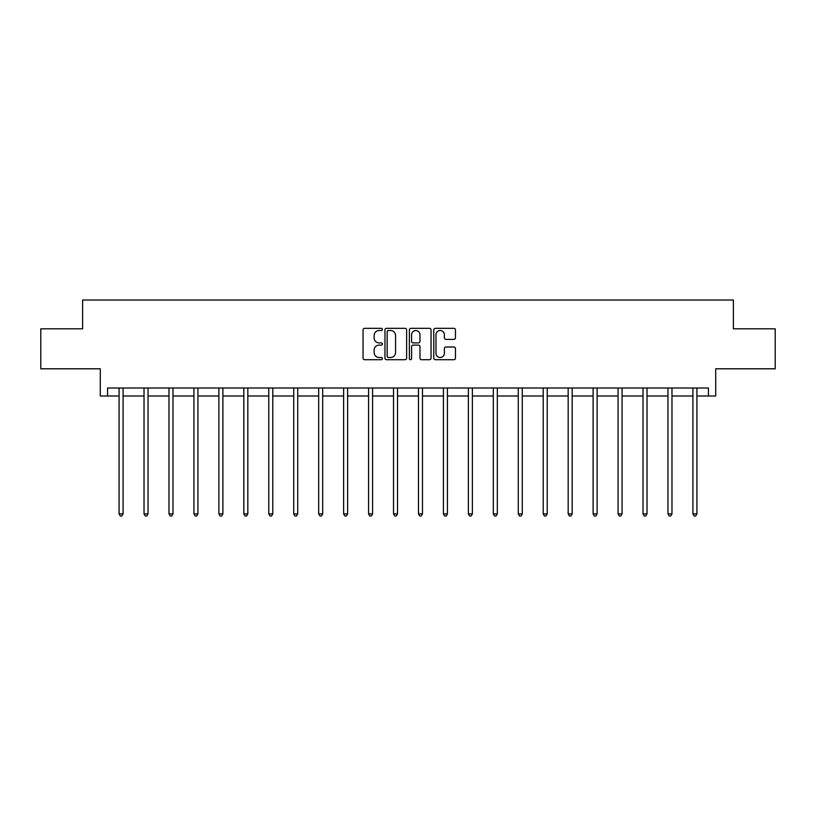 <?xml version="1.0" encoding="UTF-8"?>
<svg xmlns="http://www.w3.org/2000/svg" width="816" height="816" viewBox="0 0 816 816"><rect width="100%" height="100%" fill="white"/><g stroke="black" fill="none" stroke-linecap="round" stroke-linejoin="round"><path stroke-width="1.22" d="M382.408 329.409A1.102 1.102 0 0 0 381.317 328.318L364.63 328.318A1.571 1.571 0 0 0 363.059 329.888L363.059 358.142A1.571 1.571 0 0 0 364.63 359.713L381.317 359.713A1.102 1.102 0 0 0 382.408 358.612A1.102 1.102 0 0 0 381.317 357.51L379.154 357.51A5.018 5.018 0 0 1 374.136 352.492L374.136 350.135A5.018 5.018 0 0 1 379.154 345.107L381.317 345.107A1.102 1.102 0 0 0 382.408 344.015A1.102 1.102 0 0 0 381.317 342.914L379.154 342.914A5.018 5.018 0 0 1 374.136 337.885L374.136 335.539A5.018 5.018 0 0 1 379.154 330.511L381.317 330.511A1.102 1.102 0 0 0 382.408 329.409M107.569 395.984L107.569 387.998L708.431 387.998L708.431 395.984L715.703 395.984L715.703 368.801L775.2 368.801L775.2 328.817L733.38 328.817L733.38 300.033L82.62 300.033L82.62 328.817L40.8 328.817L40.8 368.801L100.297 368.801L100.297 395.984L119.085 395.984M453.88 339.385A1.571 1.571 0 0 0 455.45 337.814L455.45 329.888A1.571 1.571 0 0 0 453.88 328.318L435.356 328.318A1.571 1.571 0 0 0 433.786 329.888L433.786 358.142A1.571 1.571 0 0 0 435.356 359.713L453.88 359.713A1.571 1.571 0 0 0 455.45 358.142L455.45 348.565A1.571 1.571 0 0 0 453.88 346.994L445.954 346.994A1.571 1.571 0 0 0 444.383 348.565L444.383 353.318A4.202 4.202 0 0 1 440.181 357.51A4.202 4.202 0 0 1 435.979 353.318L435.979 334.713A4.202 4.202 0 0 1 440.181 330.511A4.202 4.202 0 0 1 444.383 334.713L444.383 337.814A1.571 1.571 0 0 0 445.954 339.385L453.88 339.385M406.623 329.888A1.571 1.571 0 0 0 405.052 328.318L386.529 328.318A1.571 1.571 0 0 0 384.958 329.888L384.958 358.142A1.571 1.571 0 0 0 386.529 359.713L405.052 359.713A1.571 1.571 0 0 0 406.623 358.142L406.623 329.888M410.948 328.318L429.471 328.318A1.571 1.571 0 0 1 431.042 329.888L431.042 358.142A1.571 1.571 0 0 1 429.471 359.713L421.535 359.713A1.571 1.571 0 0 1 419.975 358.142L419.975 346.678A1.571 1.571 0 0 0 418.404 345.107L413.141 345.107A1.571 1.571 0 0 0 411.57 346.678L411.57 358.612A1.102 1.102 0 0 1 410.468 359.713A1.102 1.102 0 0 1 409.377 358.612L409.377 329.888A1.571 1.571 0 0 1 410.948 328.318M123.083 395.984L144.034 395.984M148.033 395.984L168.983 395.984M172.982 395.984L193.933 395.984M197.931 395.984L218.882 395.984M222.88 395.984L243.831 395.984M247.829 395.984L268.78 395.984M272.779 395.984L293.729 395.984M297.728 395.984L318.679 395.984M322.677 395.984L343.628 395.984M347.626 395.984L368.577 395.984M372.575 395.984L393.526 395.984M397.525 395.984L418.475 395.984M422.474 395.984L443.425 395.984M447.423 395.984L468.374 395.984M472.372 395.984L493.323 395.984M497.321 395.984L518.272 395.984M522.271 395.984L543.221 395.984M547.22 395.984L568.171 395.984M572.169 395.984L593.12 395.984M597.118 395.984L618.069 395.984M622.067 395.984L643.018 395.984M647.017 395.984L667.967 395.984M671.966 395.984L692.917 395.984M696.915 395.984L708.431 395.984M388.263 330.511A1.102 1.102 0 0 0 387.161 331.612L387.161 356.408A1.102 1.102 0 0 0 388.263 357.51L390.538 357.51A5.018 5.018 0 0 0 395.556 352.492L395.556 335.539A5.018 5.018 0 0 0 390.538 330.511L388.263 330.511M419.975 334.784A4.202 4.202 0 0 0 415.772 330.592A4.202 4.202 0 0 0 411.57 334.784L411.57 341.343A1.571 1.571 0 0 0 413.141 342.914L418.404 342.914A1.571 1.571 0 0 0 419.975 341.343L419.975 334.784M123.298 387.998L123.196 388.232A1.601 1.601 0 0 0 123.083 388.824L123.083 513.886L119.085 513.886L119.085 388.824A1.601 1.601 0 0 0 118.973 388.232L118.871 387.998M123.083 513.886L121.88 515.967L120.289 515.967L119.085 513.886M148.247 387.998L148.145 388.232A1.601 1.601 0 0 0 148.033 388.824L148.033 513.886L144.034 513.886L144.034 388.824A1.601 1.601 0 0 0 143.922 388.232L143.82 387.998M148.033 513.886L146.829 515.967L145.238 515.967L144.034 513.886M173.196 387.998L173.094 388.232A1.601 1.601 0 0 0 172.982 388.824L172.982 513.886L168.983 513.886L168.983 388.824A1.601 1.601 0 0 0 168.871 388.232L168.769 387.998M172.982 513.886L171.778 515.967L170.187 515.967L168.983 513.886M198.145 387.998L198.043 388.232A1.601 1.601 0 0 0 197.931 388.824L197.931 513.886L193.933 513.886L193.933 388.824A1.601 1.601 0 0 0 193.82 388.232L193.718 387.998M197.931 513.886L196.727 515.967L195.136 515.967L193.933 513.886M223.094 387.998L222.992 388.232A1.601 1.601 0 0 0 222.88 388.824L222.88 513.886L218.882 513.886L218.882 388.824A1.601 1.601 0 0 0 218.77 388.232L218.668 387.998M222.88 513.886L221.677 515.967L220.085 515.967L218.882 513.886M248.044 387.998L247.942 388.232A1.601 1.601 0 0 0 247.829 388.824L247.829 513.886L243.831 513.886L243.831 388.824A1.601 1.601 0 0 0 243.719 388.232L243.617 387.998M247.829 513.886L246.626 515.967L245.035 515.967L243.831 513.886M272.993 387.998L272.891 388.232A1.601 1.601 0 0 0 272.779 388.824L272.779 513.886L268.78 513.886L268.78 388.824A1.601 1.601 0 0 0 268.668 388.232L268.566 387.998M272.779 513.886L271.575 515.967L269.984 515.967L268.78 513.886M297.942 387.998L297.84 388.232A1.601 1.601 0 0 0 297.728 388.824L297.728 513.886L293.729 513.886L293.729 388.824A1.601 1.601 0 0 0 293.617 388.232L293.515 387.998M297.728 513.886L296.524 515.967L294.933 515.967L293.729 513.886M322.891 387.998L322.789 388.232A1.601 1.601 0 0 0 322.677 388.824L322.677 513.886L318.679 513.886L318.679 388.824A1.601 1.601 0 0 0 318.566 388.232L318.464 387.998M322.677 513.886L321.473 515.967L319.882 515.967L318.679 513.886M347.84 387.998L347.738 388.232A1.601 1.601 0 0 0 347.626 388.824L347.626 513.886L343.628 513.886L343.628 388.824A1.601 1.601 0 0 0 343.516 388.232L343.414 387.998M347.626 513.886L346.423 515.967L344.831 515.967L343.628 513.886M372.79 387.998L372.688 388.232A1.601 1.601 0 0 0 372.575 388.824L372.575 513.886L368.577 513.886L368.577 388.824A1.601 1.601 0 0 0 368.465 388.232L368.363 387.998M372.575 513.886L371.372 515.967L369.781 515.967L368.577 513.886M397.739 387.998L397.637 388.232A1.601 1.601 0 0 0 397.525 388.824L397.525 513.886L393.526 513.886L393.526 388.824A1.601 1.601 0 0 0 393.414 388.232L393.312 387.998M397.525 513.886L396.321 515.967L394.73 515.967L393.526 513.886M422.688 387.998L422.586 388.232A1.601 1.601 0 0 0 422.474 388.824L422.474 513.886L418.475 513.886L418.475 388.824A1.601 1.601 0 0 0 418.363 388.232L418.261 387.998M422.474 513.886L421.27 515.967L419.679 515.967L418.475 513.886M447.637 387.998L447.535 388.232A1.601 1.601 0 0 0 447.423 388.824L447.423 513.886L443.425 513.886L443.425 388.824A1.601 1.601 0 0 0 443.312 388.232L443.21 387.998M447.423 513.886L446.219 515.967L444.628 515.967L443.425 513.886M472.586 387.998L472.484 388.232A1.601 1.601 0 0 0 472.372 388.824L472.372 513.886L468.374 513.886L468.374 388.824A1.601 1.601 0 0 0 468.262 388.232L468.16 387.998M472.372 513.886L471.169 515.967L469.577 515.967L468.374 513.886M497.536 387.998L497.434 388.232A1.601 1.601 0 0 0 497.321 388.824L497.321 513.886L493.323 513.886L493.323 388.824A1.601 1.601 0 0 0 493.211 388.232L493.109 387.998M497.321 513.886L496.118 515.967L494.527 515.967L493.323 513.886M522.485 387.998L522.383 388.232A1.601 1.601 0 0 0 522.271 388.824L522.271 513.886L518.272 513.886L518.272 388.824A1.601 1.601 0 0 0 518.16 388.232L518.058 387.998M522.271 513.886L521.067 515.967L519.476 515.967L518.272 513.886M547.434 387.998L547.332 388.232A1.601 1.601 0 0 0 547.22 388.824L547.22 513.886L543.221 513.886L543.221 388.824A1.601 1.601 0 0 0 543.109 388.232L543.007 387.998M547.22 513.886L546.016 515.967L544.425 515.967L543.221 513.886M572.383 387.998L572.281 388.232A1.601 1.601 0 0 0 572.169 388.824L572.169 513.886L568.171 513.886L568.171 388.824A1.601 1.601 0 0 0 568.058 388.232L567.956 387.998M572.169 513.886L570.965 515.967L569.374 515.967L568.171 513.886M597.332 387.998L597.23 388.232A1.601 1.601 0 0 0 597.118 388.824L597.118 513.886L593.12 513.886L593.12 388.824A1.601 1.601 0 0 0 593.008 388.232L592.906 387.998M597.118 513.886L595.915 515.967L594.323 515.967L593.12 513.886M622.282 387.998L622.18 388.232A1.601 1.601 0 0 0 622.067 388.824L622.067 513.886L618.069 513.886L618.069 388.824A1.601 1.601 0 0 0 617.957 388.232L617.855 387.998M622.067 513.886L620.864 515.967L619.273 515.967L618.069 513.886M647.231 387.998L647.129 388.232A1.601 1.601 0 0 0 647.017 388.824L647.017 513.886L643.018 513.886L643.018 388.824A1.601 1.601 0 0 0 642.906 388.232L642.804 387.998M647.017 513.886L645.813 515.967L644.222 515.967L643.018 513.886M672.18 387.998L672.078 388.232A1.601 1.601 0 0 0 671.966 388.824L671.966 513.886L667.967 513.886L667.967 388.824A1.601 1.601 0 0 0 667.855 388.232L667.753 387.998M671.966 513.886L670.762 515.967L669.171 515.967L667.967 513.886M697.129 387.998L697.027 388.232A1.601 1.601 0 0 0 696.915 388.824L696.915 513.886L692.917 513.886L692.917 388.824A1.601 1.601 0 0 0 692.804 388.232L692.702 387.998M696.915 513.886L695.711 515.967L694.12 515.967L692.917 513.886"/></g></svg>
